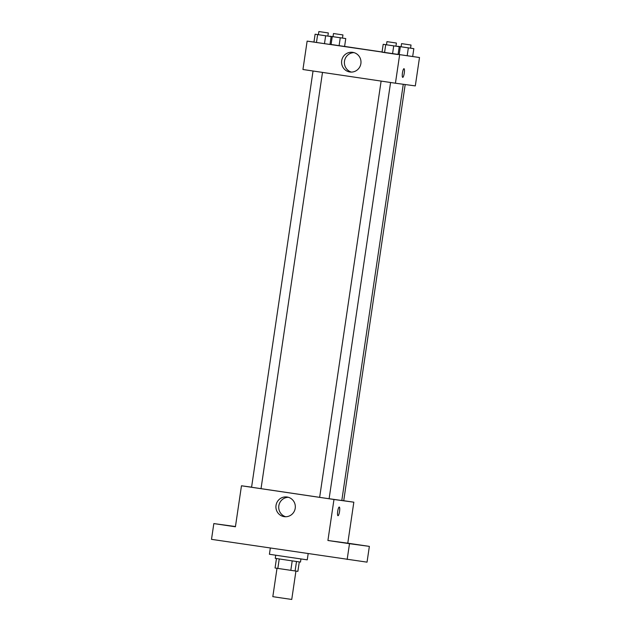 <?xml version="1.0" encoding="UTF-8"?>
<svg xmlns="http://www.w3.org/2000/svg" width="631" height="631" viewBox="0 0 631 631"><rect width="100%" height="100%" fill="white"/><g stroke="black" fill="none" stroke-linecap="round" stroke-linejoin="round"><path stroke-width="0.95" d="M277.009 568.294L272.821 596.658L281.284 597.928L291.743 599.45L295.931 571.079M292.208 560.88L290.812 570.337L277.837 568.421L275.061 567.995L276.457 558.538M299.283 561.905L297.887 571.347L290.812 570.337M296.499 561.511L295.103 570.968M300.948 558.956L300.49 562.071L287.87 560.241L275.258 558.348L275.715 555.233M279.233 558.956L277.837 568.421M270.328 548.071L269.413 554.263L286.34 556.81L307.258 559.847L308.173 553.679M341.813 500.446L353.833 502.181L347.784 543.181L369.364 546.383L367.037 562.15L211.503 539.347L213.83 523.58L235.45 526.53M357.714 544.671L351.988 543.843L357.714 544.671M343.09 542.692L337.372 541.863L343.09 542.692M347.784 543.181L327.915 540.491L349.495 543.693L347.168 559.46M369.364 546.383L349.495 543.693M353.833 502.181L333.973 499.492L327.915 540.491M333.973 499.492L241.468 485.783L235.418 526.782L213.83 523.58M295.221 508.255A9.922 9.702 97.7 0 1 284.289 516.663A9.922 9.702 97.7 0 1 276.007 505.526A9.922 9.702 97.7 0 1 286.955 496.991A9.922 9.702 97.7 0 1 295.221 508.255M227.468 525.552L221.741 524.724L227.468 525.552M313.039 71.003L251.572 487.25L324.381 498.048L341.805 500.501L403.264 84.278M241.468 485.783L251.588 487.156M339.273 507.048L339.273 507.048A4.385 0.915 -81.6 0 1 339.541 511.52A4.385 0.915 -81.6 0 1 337.987 515.716A4.385 0.915 -81.6 0 1 337.719 511.252A4.385 0.915 -81.6 0 1 339.273 507.048A4.385 0.915 -81.6 0 1 339.533 511.52A4.385 0.915 -81.6 0 1 337.987 515.716M285.717 516.75A9.922 9.702 97.7 0 1 288.359 497.291M412.682 56.514L419.497 57.524L415.308 85.903L395.44 83.213L302.943 69.505L307.131 41.118L313.962 42.048M344.597 46.418L382.063 51.979M318.86 31.55L328.325 32.946L318.86 31.55L318.395 34.705L331.141 36.59L329.974 44.47L316.47 42.49L313.954 42.096L315.114 34.216L318.403 34.689M399.171 54.566L407.176 55.749L399.171 54.566L400.33 46.678L397.814 46.284L401.103 46.765M412.674 56.545L407.176 55.749L412.674 56.545L413.841 48.658L400.33 46.678M419.497 57.524L307.131 41.118M331.086 44.47L339.099 45.661L331.086 44.47L332.253 36.59L329.737 36.196L342.475 38.081L342.948 34.926L333.483 33.53L342.948 34.926M344.597 46.457L339.099 45.661L344.597 46.457L345.756 38.57L332.253 36.59M399.218 46.678L398.051 54.566L392.561 53.769L382.031 52.192L383.198 44.304L399.218 46.678L383.198 44.304M399.628 54.834L395.44 83.213M360.885 63.589A9.922 9.702 97.7 0 1 349.953 72.005A9.922 9.702 97.7 0 1 341.671 60.868A9.922 9.702 97.7 0 1 352.619 52.334A9.922 9.702 97.7 0 1 360.885 63.589M403.998 68.692A4.385 0.915 -81.6 0 1 404.006 68.692A4.385 0.915 -81.6 0 1 404.266 73.164A4.385 0.915 -81.6 0 1 402.72 77.368A4.385 0.915 -81.6 0 1 402.452 72.904A4.385 0.915 -81.6 0 1 403.998 68.692A4.385 0.915 -81.6 0 1 404.266 73.164A4.385 0.915 -81.6 0 1 402.72 77.368M351.38 72.092A9.922 9.702 97.7 0 1 354.015 52.633M398.051 54.566L382.031 52.192M393.72 45.882L392.561 53.769M385.715 44.698L384.547 52.578M396.3 43.026L386.945 41.638L396.3 43.026M331.141 36.59L315.114 34.216M329.974 44.47L313.954 42.096M325.643 35.793L324.476 43.681M317.63 34.61L316.47 42.49M410.56 48.153L413.841 48.658M401.561 43.626L401.095 46.773L405.331 47.412L410.56 48.177L411.026 45.022L401.561 43.626L411.026 45.022M408.344 47.869L407.176 55.749M342.483 38.065L345.756 38.57M340.267 37.773L339.099 45.661M329.114 498.735L390.581 82.495M319.649 497.338L381.116 81.091M405.189 84.538L343.729 500.714M322.496 72.399L261.029 488.646M386.945 41.638L386.48 44.793M396.402 43.042L395.937 46.189M328.325 32.946L327.86 36.101M333.483 33.53L333.018 36.685"/></g></svg>

